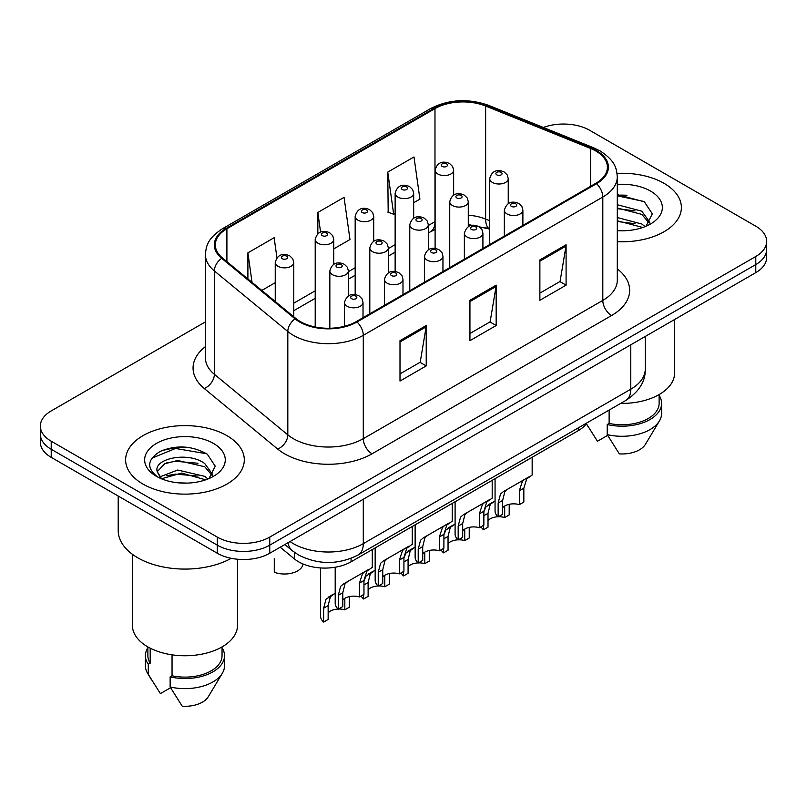 <?xml version="1.0" encoding="UTF-8"?>
<svg xmlns="http://www.w3.org/2000/svg" width="807" height="807" viewBox="0 0 807 807"><rect width="100%" height="100%" fill="white"/><g stroke="black" fill="none" stroke-linecap="round" stroke-linejoin="round"><path stroke-width="1.21" d="M489.708 229.319L486.782 228.139A49.449 28.548 0 0 0 484.725 227.352M586.85 422.949A37.092 21.416 180 0 1 578.316 430.615L351.065 561.813A37.092 21.416 180 0 1 294.464 558.958L280.211 547.207M664 183.3A59.345 34.257 0 0 0 617.052 173.394A59.345 34.257 0 0 1 664 183.3A59.345 34.257 0 0 1 681.38 207.53A59.345 34.257 0 0 0 664 183.3M226.918 435.649A59.345 34.257 0 0 0 162.247 428.224A59.345 34.257 0 0 0 125.62 459.879A59.345 34.257 0 0 0 143 484.099A59.345 34.257 0 0 0 207.671 491.524A59.345 34.257 0 0 0 244.299 459.879A59.345 34.257 0 0 0 226.918 435.649A59.345 34.257 0 0 0 162.247 428.224A59.345 34.257 0 0 0 125.62 459.879A59.345 34.257 0 0 0 143 484.099A59.345 34.257 0 0 0 207.671 491.524A59.345 34.257 0 0 0 244.299 459.879A59.345 34.257 0 0 0 226.918 435.649M595.818 151A39.563 22.838 180 0 1 607.399 167.15A39.563 22.838 180 0 1 595.818 183.3L356.291 321.59A39.563 22.838 180 0 1 295.917 318.543L222.47 257.988A39.563 22.838 180 0 1 215.318 244.884A39.563 22.838 180 0 1 226.908 228.734L434.983 108.602A39.563 22.838 180 0 1 485.643 106.04L590.532 148.448A39.563 22.838 180 0 1 595.818 151M596.514 150.596A40.552 23.413 0 0 0 591.097 147.974L486.218 105.576A40.552 23.413 0 0 0 434.287 108.199L226.202 228.331A40.552 23.413 0 0 0 221.663 258.311L295.11 318.866A40.552 23.413 0 0 0 356.997 321.993L596.514 183.703A40.552 23.413 0 0 0 596.514 150.596M205.432 321.882L51.214 410.924A37.092 21.416 0 0 0 40.35 426.066L40.35 442.216A37.092 21.416 0 0 0 51.214 457.357L217.305 553.249L217.305 545.169A37.092 21.416 0 0 0 269.75 545.169L755.786 264.565A37.092 21.416 0 0 0 766.65 249.424A37.092 21.416 0 0 1 755.786 264.565L269.75 545.169A37.092 21.416 0 0 1 217.305 545.169L51.214 449.277L217.305 545.169L217.305 537.099A37.092 21.416 0 0 0 269.75 537.099L755.786 256.485A37.092 21.416 0 0 0 766.65 241.343A37.092 21.416 0 0 0 755.786 226.202L589.695 130.31A37.092 21.416 0 0 0 543.343 127.466M40.35 434.136A37.092 21.416 0 0 0 51.214 449.277A37.092 21.416 0 0 1 40.35 434.136M400 340.665L400 381.045L426.227 365.904L426.227 325.524L400 340.665M400 373.883L420.205 362.222L426.126 326.865A9.886 5.71 -120 0 0 426.227 325.524M420.023 362.323L426.227 365.904M539.873 259.915L539.873 300.295L566.09 285.153L566.09 244.773L539.873 259.915M539.873 293.133L560.068 281.472L565.989 246.115A9.886 5.71 -120 0 0 566.09 244.773M559.887 281.572L566.09 285.153M469.936 300.295L469.936 340.665L496.164 325.524L496.164 285.153L469.936 300.295M469.936 333.503L490.131 321.842L496.053 286.495A9.886 5.71 -120 0 0 496.164 285.153M489.96 321.943L496.164 325.524M617.294 241.676A59.345 34.257 0 0 0 681.38 207.53A59.345 34.257 0 0 1 617.294 241.676M40.35 426.066A37.092 21.416 0 0 0 51.214 441.207L217.305 537.099M413.678 202.739L419.912 199.147L413.991 156.962L387.763 172.103L388.187 212.231M276.942 257.806L274.128 237.712L247.9 252.853L247.9 278.95M333.745 248.889L349.976 239.518L344.054 197.332L317.837 212.473L317.837 233.788M317.837 212.473L320.591 232.154M387.763 172.103L393.685 214.289L395.137 213.452M393.685 214.289L387.763 212.07M261.811 290.419L275.237 282.672M247.9 252.853L252.036 282.359M189.907 447.623A49.449 28.548 0 0 0 160.966 451.063M626.989 195.274A49.449 28.548 0 0 0 617.294 195.264M217.305 553.249A37.092 21.416 0 0 0 269.75 553.249L755.786 272.635A37.092 21.416 0 0 0 766.65 257.494L766.65 241.343M502.65 507.674A12.367 7.142 180 0 1 519.325 504.647L519.325 490.797L522.351 481.446L524.489 479.459L507.734 489.133L504.869 491.544L502.65 500.431L502.65 514.271L498.141 516.873A18.541 10.703 180 0 1 495.064 510.972L495.064 478.682M498.141 516.873L498.141 503.033L500.501 494.066L503.235 491.725L525.972 478.601M532.156 457.266L532.156 475.03L526.719 478.924L523.834 488.195L523.834 502.045L519.325 504.647M503.235 491.725L507.734 489.133L503.235 491.725M498.383 516.732A12.367 7.142 180 0 1 504.688 517.539L504.688 506.029M488.013 520.565A12.367 7.142 180 0 1 498 516.752M483.867 511.699L485.864 506.957L495.064 500.885L490.232 504.436L488.013 513.323L488.013 527.163L483.504 529.765A18.541 10.703 180 0 1 481.103 526.719M509.197 504.304L509.197 514.937L504.688 517.539M483.504 529.765L483.504 525.327M493.097 502.025L488.598 504.617M462.683 530.744A12.367 7.142 180 0 1 479.358 527.717L479.358 513.877L482.384 504.526L484.523 502.539L467.767 512.213L464.903 514.614L462.683 523.501L462.683 537.351L458.174 539.954A18.541 10.703 180 0 1 455.098 534.052L455.098 501.752M458.174 539.954L458.174 526.103L460.535 517.136L463.268 514.805L486.006 501.672M492.189 480.347L492.189 498.111L486.752 501.994L483.867 511.275L483.867 525.115L479.358 527.717M463.268 514.805L467.767 512.213L463.268 514.805M422.717 553.824A12.367 7.142 180 0 1 439.391 550.798L439.391 536.948L442.418 527.596L444.556 525.609L427.801 535.283L424.936 537.694L422.717 546.581L422.717 560.421L418.208 563.024A18.541 10.703 180 0 1 415.131 557.123L415.131 524.832M418.208 563.024L418.208 549.184L420.568 540.216L423.302 537.876L446.039 524.752M452.223 503.417L452.223 521.181L446.785 525.075L443.9 534.345L443.9 548.195L439.391 550.798M423.302 537.876L427.801 535.283L423.302 537.876M382.75 576.894A12.367 7.142 180 0 1 399.425 573.868L399.425 560.028L402.451 550.677L404.589 548.679L387.834 558.353L384.969 560.764L382.75 569.651L382.75 583.501L378.241 586.104A18.541 10.703 180 0 1 375.164 580.203L375.164 547.903M378.241 586.104L378.241 572.254L380.601 563.286L383.335 560.956L406.072 547.822M412.256 526.487L412.256 544.261L406.819 548.145L403.934 557.425L403.934 571.265L399.425 573.868M383.335 560.956L387.834 558.353L383.335 560.956M342.783 599.974A12.367 7.142 180 0 1 359.458 596.948L359.458 583.098L362.484 573.747L364.623 571.76L347.867 581.433L345.003 583.844L342.783 592.731L342.783 606.571L338.274 609.174A18.541 10.703 180 0 1 335.198 603.273L335.198 567.24M338.274 609.174L338.274 595.334L340.635 586.366L343.368 584.026L366.106 570.902M372.289 549.567L372.289 567.331L366.852 571.225L363.967 580.495L363.967 594.345L359.458 596.948M343.368 584.026L347.867 581.433L343.368 584.026M458.416 539.812A12.367 7.142 180 0 1 464.721 540.609L464.721 529.11M448.046 543.636A12.367 7.142 180 0 1 458.033 539.822M443.9 534.779L445.898 530.028L455.098 523.965L450.266 527.506L448.046 536.393L448.046 550.243L443.537 552.845A18.541 10.703 180 0 1 441.136 549.789M469.23 527.385L469.23 538.007L464.721 540.609M443.537 552.845L443.537 548.397M453.13 525.095L448.631 527.697M418.45 562.883A12.367 7.142 180 0 1 424.754 563.689L424.754 552.18M408.08 566.716A12.367 7.142 180 0 1 418.066 562.903M403.934 557.849L405.931 553.108L415.131 547.035L410.299 550.586L408.08 559.473L408.08 573.313L403.571 575.916A18.541 10.703 180 0 1 401.17 572.859M429.263 550.455L429.263 561.087L424.754 563.689M403.571 575.916L403.571 571.477M413.164 548.175L408.665 550.767M378.483 585.963A12.367 7.142 180 0 1 384.788 586.76L384.788 575.25M368.113 589.786A12.367 7.142 180 0 1 378.1 585.973M363.967 580.929L365.964 576.178L375.164 570.115L370.332 573.656L368.113 582.543L368.113 596.393L363.604 598.996A18.541 10.703 180 0 1 361.203 595.939M389.297 573.535L389.297 584.157L384.788 586.76M363.604 598.996L363.604 594.547M373.197 571.245L368.698 573.848M274.279 558.383L274.279 572.234A18.541 10.703 180 0 0 303.018 563.992M620.714 403.399A52.536 30.333 0 0 0 674.581 373.076L674.581 319.522M617.294 230.368L624.709 230.752M617.294 217.547L641.797 224.003L645.075 226.626M617.294 220.765L641.797 227.211M617.294 204.736L641.797 211.182L649.827 222.278M617.294 207.984L641.797 214.38L649.201 223.105M617.294 230.641A40.31 23.272 0 0 0 650.543 223.983A40.31 23.272 0 0 0 650.543 191.077A40.31 23.272 0 0 0 617.294 184.42M646.024 226.232L652.338 213.835L644.349 201.8L617.294 194.598M586.346 423.685L597.462 441.268L607.651 435.377M609.124 410.087L609.124 423.423A37.092 21.416 0 0 0 659.127 403.349L659.127 394.562M609.124 423.423L607.217 424.532L607.217 434.62L619.322 453.877A24.724 14.274 0 0 0 645.408 444.354L659.43 420.901A39.563 22.838 0 0 0 661.599 413.446L661.599 403.349A39.563 22.838 0 0 0 659.127 395.41M607.217 434.62A39.563 22.838 0 0 0 659.43 420.901M607.217 424.532A39.563 22.838 0 0 0 661.599 403.349M617.294 195.839L643.804 201.437M617.294 208.66L635.079 210.92M617.294 221.481L635.038 223.721M118.205 496.033L118.205 530.532A66.759 38.544 0 0 0 137.755 557.788A66.759 38.544 0 0 0 231.246 558.313M132.419 554.308L132.419 625.415A52.536 30.333 0 0 0 147.812 646.871A52.536 30.333 0 0 0 205.069 653.448A52.536 30.333 0 0 0 237.5 625.415L237.5 559.231M178.206 482.818L187.627 483.1M159.725 476.907L177.722 470.037L204.726 476.352L207.994 478.975M161.047 478.914L181.595 473.094L204.726 479.56M157.012 470.128L157.153 471.54L161.632 478.854M157.052 470.915C154.198 458.517 188.213 451.204 204.726 463.531L212.745 474.627M157.183 471.742L164.638 463.803L177.671 460.464L204.716 466.728L212.12 475.454M208.942 478.581L215.257 466.184L207.268 454.149C191.955 445.615 176.269 444.707 160.23 451.416C147.076 459.546 146.249 468.08 157.748 477.028L157.89 477.119M213.462 443.416A40.31 23.272 0 0 0 156.457 443.416A40.31 23.272 0 0 0 156.457 476.332A40.31 23.272 0 0 0 213.462 476.332A40.31 23.272 0 0 0 213.462 443.416M147.873 646.901L147.873 655.698A37.092 21.416 0 0 0 150.193 663.152L150.193 648.162M147.873 647.749A39.563 22.838 0 0 0 145.401 655.698L145.401 665.795A39.563 22.838 0 0 0 147.57 673.25A39.563 22.838 0 0 0 148.286 674.349L160.381 693.606L170.58 687.725M148.286 674.349L148.286 664.262L150.193 663.152M145.401 655.698A39.563 22.838 0 0 0 148.286 664.262M160.976 478.874L157.153 471.54M172.042 654.82L172.042 675.772A37.092 21.416 0 0 0 222.046 655.698L222.046 646.901M172.042 675.772L170.136 676.871L170.136 686.969L182.241 706.226A24.724 14.274 0 0 0 208.327 696.693L222.349 673.25A39.563 22.838 0 0 0 224.517 665.795L224.517 655.698A39.563 22.838 0 0 0 222.046 647.749M170.136 686.969A39.563 22.838 0 0 0 222.349 673.25M170.136 676.871A39.563 22.838 0 0 0 224.517 655.698M151.857 458.184L175.523 448.47L206.723 453.776M166.645 462.905L175.523 461.291L197.997 463.258M166.535 475.757L175.523 474.113L197.967 476.069M159.564 476.705L160.25 476.382M338.516 609.033A12.367 7.142 180 0 1 344.821 609.83L344.821 598.33M328.146 612.866A12.367 7.142 180 0 1 338.133 609.053M323.637 622.066L323.637 608.226L325.998 599.258L335.198 593.185L330.366 596.726L328.146 605.623L328.146 619.463L323.637 622.066A18.541 10.703 180 0 1 320.561 616.165L320.561 567.946M349.33 596.605L349.33 607.227L344.821 609.83M333.23 594.325L328.731 596.918M578.316 427.871L578.316 430.615M294.464 552.371L294.464 558.958M351.065 558.363L351.065 561.813M617.294 268.892A61.816 35.69 180 0 1 611.555 315.537L372.027 453.816A12.367 7.142 60 0 1 363.291 438.675L602.809 300.396A49.449 28.548 0 0 0 617.294 280.211L617.294 176.844A49.449 28.548 180 0 1 602.809 197.029A12.367 7.142 -120 0 0 596.514 183.703M372.027 453.816A61.816 35.69 180 0 1 284.619 453.816A61.816 35.69 180 0 1 277.689 449.055L204.242 388.5A61.816 35.69 180 0 1 205.432 346.617M293.355 438.675A49.449 28.548 0 0 0 363.291 438.675L363.291 335.319A49.449 28.548 180 0 1 287.817 331.506L214.369 270.95A49.449 28.548 180 0 1 205.432 254.568L205.432 357.935A49.449 28.548 0 0 0 214.369 374.307L287.817 434.862A49.449 28.548 0 0 0 293.355 438.675M617.294 176.844C616.498 168.35 615.711 161.279 600.247 151L593.75 147.842A12.367 5.79 112 0 0 591.097 147.974M593.75 147.842L488.86 105.445C468.383 98.192 448.944 99.241 430.555 108.592A12.367 7.142 60 0 1 434.287 108.199M226.202 228.331A12.367 7.142 -120 0 0 222.47 228.724C207.48 238.559 206.118 245.964 205.432 254.568M221.663 258.311A12.367 8.272 129.5 0 0 214.369 270.95L214.369 374.307A12.367 8.272 -50.5 0 1 204.242 388.5M488.86 105.445A12.367 5.79 112 0 0 486.218 105.576M295.11 318.866A12.367 8.272 129.5 0 0 287.817 331.506L287.817 434.862A12.367 8.272 -50.5 0 1 277.689 449.055M356.997 321.993A12.367 7.142 60 0 1 363.291 335.319L602.809 197.029L602.809 300.396A12.367 7.142 60 0 0 611.555 315.537M269.75 537.099L269.75 553.249M755.786 256.485L755.786 272.635M51.214 441.207L51.214 457.357M226.908 228.734L226.908 261.639M590.532 148.448L590.532 186.356M485.643 106.04L485.643 219.09A39.563 22.838 0 0 0 468.282 215.176M489.708 220.735L485.643 219.09A22.253 10.42 -68 0 0 489.708 229.037L468.282 224.538M435.104 221.582A39.563 22.838 0 0 0 434.983 221.653L428.315 225.506M434.983 108.602L434.983 221.653A22.253 12.851 60 0 1 430.373 231.841L428.315 233.031M395.137 244.662L388.349 248.576M355.171 267.732L348.382 271.656M315.204 290.813L293.778 303.18M469.936 301.576L496.053 286.495M539.873 261.196L565.989 246.115M400 341.946L426.126 326.865M290.036 541.537A49.449 28.548 0 0 0 293.355 543.656A49.449 28.548 0 0 0 363.291 543.656L630.781 389.216A49.449 28.548 0 0 0 645.267 369.031C645.63 381.308 639.094 391.809 625.657 400.534L358.167 554.974A24.724 14.274 60 0 0 363.291 543.656L363.291 499.24M630.781 344.811L630.781 389.216A24.724 14.274 60 0 1 625.657 400.534M288.028 542.697A24.724 16.533 129.5 0 0 292.336 550.737L284.831 544.543M507.058 213.956A9.27 5.356 180 0 1 504.335 210.173C506.705 202.567 511.557 200.358 518.881 203.556L521.877 206.491L522.886 210.173A9.27 5.356 180 0 1 517.156 215.116A9.27 5.356 180 0 1 507.058 213.956M515.794 203.868A3.087 1.785 0 0 0 511.426 203.868A3.087 1.785 0 0 0 511.426 206.39A3.087 1.785 0 0 0 515.794 206.39A3.087 1.785 0 0 0 515.794 203.868M524.489 479.459L528.978 476.866M519.325 490.797L523.834 488.195M498.141 503.033L502.65 500.431M508.249 203.606L508.249 178.65A9.27 5.356 180 0 1 502.529 183.593A9.27 5.356 180 0 1 492.421 182.432A9.27 5.356 180 0 1 489.708 178.65L489.708 244.561M496.789 174.867A3.087 1.785 0 0 0 501.157 174.867A3.087 1.785 0 0 0 501.157 172.345A3.087 1.785 0 0 0 496.789 172.345A3.087 1.785 0 0 0 496.789 174.867M488.013 513.323L483.867 515.713M453.645 195.163L453.645 170.206A9.27 5.356 180 0 1 447.925 175.149A9.27 5.356 180 0 1 437.818 173.989A9.27 5.356 180 0 1 435.104 170.206L435.104 248.445M442.186 166.413A3.087 1.785 0 0 0 446.564 166.413A3.087 1.785 0 0 0 446.564 163.892A3.087 1.785 0 0 0 442.186 163.892A3.087 1.785 0 0 0 442.186 166.413M467.082 237.036A9.27 5.356 180 0 1 464.368 233.243C466.739 225.637 471.591 223.438 478.914 226.636L481.91 229.561L482.919 233.243A9.27 5.356 180 0 1 477.189 238.196A9.27 5.356 180 0 1 467.082 237.036M475.827 226.938A3.087 1.785 0 0 0 471.459 226.938A3.087 1.785 0 0 0 471.459 229.46A3.087 1.785 0 0 0 475.827 229.46A3.087 1.785 0 0 0 475.827 226.938M484.523 502.539L489.012 499.937M479.358 513.877L483.867 511.275M458.174 526.103L462.683 523.501M427.115 260.106A9.27 5.356 180 0 1 424.401 256.323C426.772 248.717 431.624 246.508 438.947 249.706L441.943 252.641L442.952 256.323A9.27 5.356 180 0 1 437.223 261.266A9.27 5.356 180 0 1 427.115 260.106M435.861 250.009A3.087 1.785 0 0 0 431.493 250.009A3.087 1.785 0 0 0 431.493 252.541A3.087 1.785 0 0 0 435.861 252.541A3.087 1.785 0 0 0 435.861 250.009M444.556 525.609L449.045 523.017M439.391 536.948L443.9 534.345M418.208 549.184L422.717 546.581M387.148 283.186A9.27 5.356 180 0 1 384.435 279.393C386.805 271.788 391.657 269.588 398.981 272.786L401.977 275.712L402.986 279.393A9.27 5.356 180 0 1 397.256 284.346A9.27 5.356 180 0 1 387.148 283.186M395.894 273.089A3.087 1.785 0 0 0 391.526 273.089A3.087 1.785 0 0 0 391.526 275.611A3.087 1.785 0 0 0 395.894 275.611A3.087 1.785 0 0 0 395.894 273.089M404.589 548.679L409.078 546.087M399.425 560.028L403.934 557.425M378.241 572.254L382.75 569.651M347.181 306.257A9.27 5.356 180 0 1 344.468 302.474C346.839 294.868 351.691 292.659 359.014 295.856L362.01 298.792L363.019 302.474A9.27 5.356 180 0 1 357.289 307.417A9.27 5.356 180 0 1 347.181 306.257M355.927 296.159A3.087 1.785 0 0 0 351.559 296.159A3.087 1.785 0 0 0 351.559 298.691A3.087 1.785 0 0 0 355.927 298.691A3.087 1.785 0 0 0 355.927 296.159M364.623 571.76L369.112 569.167M359.458 583.098L363.967 580.495M338.274 595.334L342.783 592.731M468.282 226.686L468.282 201.72A9.27 5.356 180 0 1 462.562 206.673A9.27 5.356 180 0 1 452.455 205.513A9.27 5.356 180 0 1 449.741 201.72L449.741 267.642M456.823 197.937A3.087 1.785 0 0 0 461.19 197.937A3.087 1.785 0 0 0 461.19 195.415A3.087 1.785 0 0 0 456.823 195.415A3.087 1.785 0 0 0 456.823 197.937M448.046 536.393L443.9 538.794M428.315 249.756L428.315 224.8A9.27 5.356 180 0 1 422.596 229.743A9.27 5.356 180 0 1 412.488 228.583A9.27 5.356 180 0 1 409.774 224.8L409.774 290.712M416.856 221.017A3.087 1.785 0 0 0 421.224 221.017A3.087 1.785 0 0 0 421.224 218.495A3.087 1.785 0 0 0 416.856 218.495A3.087 1.785 0 0 0 416.856 221.017M408.08 559.473L403.934 561.864M388.349 272.837L388.349 247.87A9.27 5.356 180 0 1 382.629 252.823A9.27 5.356 180 0 1 372.521 251.663A9.27 5.356 180 0 1 369.808 247.87L369.808 313.792M376.889 244.087A3.087 1.785 0 0 0 381.257 244.087A3.087 1.785 0 0 0 381.257 241.565A3.087 1.785 0 0 0 376.889 241.565A3.087 1.785 0 0 0 376.889 244.087M368.113 582.543L363.967 584.934M413.678 218.233L413.678 193.276A9.27 5.356 180 0 1 407.959 198.219A9.27 5.356 180 0 1 397.851 197.059A9.27 5.356 180 0 1 395.137 193.276L395.137 271.525M402.219 189.494A3.087 1.785 0 0 0 406.597 189.494A3.087 1.785 0 0 0 406.597 186.972A3.087 1.785 0 0 0 402.219 186.972A3.087 1.785 0 0 0 402.219 189.494M373.712 241.313L373.712 216.347A9.27 5.356 180 0 1 367.992 221.3A9.27 5.356 180 0 1 357.884 220.14A9.27 5.356 180 0 1 355.171 216.347L355.171 294.595M362.252 212.564A3.087 1.785 0 0 0 366.63 212.564A3.087 1.785 0 0 0 366.63 210.042A3.087 1.785 0 0 0 362.252 210.042A3.087 1.785 0 0 0 362.252 212.564M333.745 264.383L333.745 239.427A9.27 5.356 180 0 1 328.025 244.37A9.27 5.356 180 0 1 317.918 243.21A9.27 5.356 180 0 1 315.204 239.427L315.204 326.986M322.286 235.644A3.087 1.785 0 0 0 326.664 235.644A3.087 1.785 0 0 0 326.664 233.112A3.087 1.785 0 0 0 322.286 233.112A3.087 1.785 0 0 0 322.286 235.644M293.778 316.778L293.778 262.497A9.27 5.356 180 0 1 288.059 267.45A9.27 5.356 180 0 1 277.951 266.29A9.27 5.356 180 0 1 275.237 262.497L275.237 301.485M282.319 258.714A3.087 1.785 0 0 0 286.697 258.714A3.087 1.785 0 0 0 286.697 256.192A3.087 1.785 0 0 0 282.319 256.192A3.087 1.785 0 0 0 282.319 258.714M348.382 295.907L348.382 270.95A9.27 5.356 180 0 1 342.662 275.893A9.27 5.356 180 0 1 332.555 274.733A9.27 5.356 180 0 1 329.841 270.95L329.841 328.257M336.923 267.167A3.087 1.785 0 0 0 341.29 267.167A3.087 1.785 0 0 0 341.29 264.635A3.087 1.785 0 0 0 336.923 264.635A3.087 1.785 0 0 0 336.923 267.167M328.146 605.623L323.637 608.226M430.555 108.592L222.47 228.724M435.104 229.511L430.373 231.841M395.137 252.188L388.349 256.101M355.171 275.258L348.382 279.182M315.204 298.338L293.778 310.705M358.167 554.974C338.274 564.971 318.372 564.971 298.479 554.974L292.336 550.737M645.267 369.031L645.267 336.448M504.335 236.118L504.335 210.173M522.886 225.415L522.886 210.173M508.249 178.65L507.25 174.968L504.254 172.032C500.441 170.206 492.452 168.3 489.708 178.65M453.645 170.206L452.646 166.524L449.65 163.589C445.847 161.753 437.858 159.857 435.104 170.206M464.368 259.188L464.368 233.243M482.919 248.485L482.919 233.243M424.401 282.268L424.401 256.323M442.952 271.555L442.952 256.323M384.435 305.339L384.435 279.393M402.986 294.636L402.986 279.393M344.468 326.29L344.468 302.474M363.019 317.706L363.019 302.474M468.282 201.72L467.283 198.038L464.287 195.112C460.474 193.276 452.485 191.38 449.741 201.72M428.315 224.8L427.317 221.118L424.321 218.183C420.508 216.357 412.518 214.45 409.774 224.8M388.349 247.87L387.35 244.188L384.354 241.263C380.541 239.427 372.552 237.53 369.808 247.87M413.678 193.276L412.68 189.595L409.684 186.659C405.881 184.833 397.891 182.927 395.137 193.276M373.712 216.347L372.713 212.665L369.717 209.739C365.914 207.903 357.925 206.007 355.171 216.347M333.745 239.427L332.746 235.745L329.75 232.809C325.947 230.984 317.958 229.077 315.204 239.427M293.778 262.497L292.78 258.815L289.784 255.89C285.981 254.054 277.991 252.157 275.237 262.497M588.666 427.619L586.326 423.715M151.585 679.968L147.57 673.25M348.382 270.95L347.383 267.268L344.387 264.333C340.574 262.507 332.585 260.6 329.841 270.95"/></g></svg>
